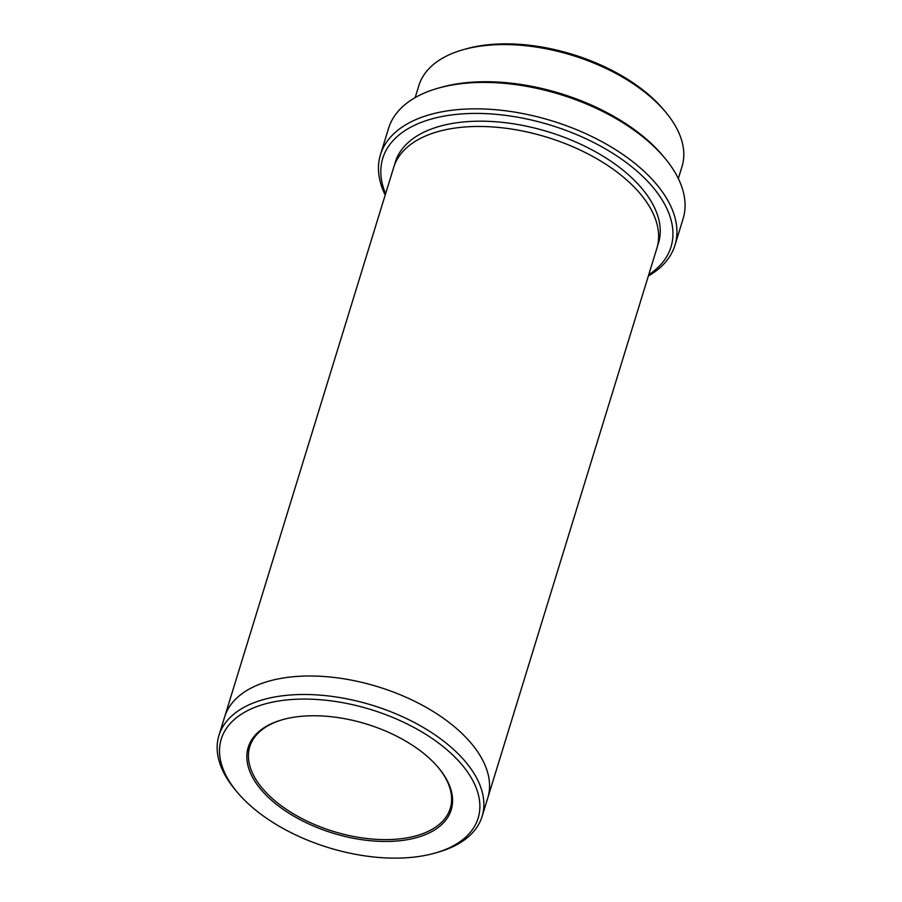 <?xml version="1.0" encoding="UTF-8"?>
<svg xmlns="http://www.w3.org/2000/svg" width="902" height="902" viewBox="0 0 902 902"><rect width="100%" height="100%" fill="white"/><g stroke="black" fill="none" stroke-linecap="round" stroke-linejoin="round"><path stroke-width="1.35" d="M415.179 97.596L418.878 85.555A137.656 73.975 17.1 0 1 462.918 49.779L465.815 48.956A134.387 72.216 17.1 0 1 485.129 45.1A134.387 72.216 17.1 0 1 663.782 109.864L665.71 112.175A137.656 73.975 17.1 0 1 682.025 166.509L678.327 178.551M648.741 274.715A150.769 81.022 -162.9 0 0 550.705 125.209A150.769 81.022 -162.9 0 0 385.582 193.761M462.918 49.779A137.656 73.975 17.1 0 1 482.705 45.833A137.656 73.975 17.1 0 1 665.71 112.175M380.452 154.716L388.582 128.298A154.05 82.792 17.1 0 1 437.865 88.261L440.762 87.438A150.769 81.022 17.1 0 1 462.433 83.108A150.769 81.022 17.1 0 1 662.88 155.764L664.808 158.075A154.05 82.792 17.1 0 1 683.062 218.893L674.933 245.31A154.05 82.792 -162.9 0 0 612.075 147.5A154.05 82.792 -162.9 0 0 451.879 110.258A154.05 82.792 -162.9 0 0 380.452 154.716A154.05 82.792 -162.9 0 0 385.188 195.046M401.965 840.484A106.199 57.074 -162.9 0 0 438.62 767.906A106.199 57.074 -162.9 0 0 282.168 719.785A106.199 57.074 -162.9 0 0 266.237 795.271A106.199 57.074 -162.9 0 0 401.965 840.484M415.833 856.9A134.387 72.216 -162.9 0 0 435.147 853.044A134.387 72.216 -162.9 0 0 453.097 755.335A134.387 72.216 -162.9 0 0 277.264 701.237A134.387 72.216 -162.9 0 0 237.181 792.136A134.387 72.216 -162.9 0 0 415.833 856.9M437.865 88.261A154.05 82.792 17.1 0 1 460.009 83.841A154.05 82.792 17.1 0 1 664.808 158.075M648.346 276.001A154.05 82.792 -162.9 0 0 674.933 245.31M435.147 853.044L438.045 852.221A137.656 73.975 -162.9 0 0 482.085 816.445A137.656 73.975 -162.9 0 0 425.913 729.03A137.656 73.975 -162.9 0 0 282.766 695.758A137.656 73.975 -162.9 0 0 218.938 735.491A137.656 73.975 -162.9 0 0 235.253 789.825L237.181 792.136M224.474 717.485A137.668 73.975 17.1 0 1 224.621 716.989A137.656 73.975 17.1 0 1 288.448 677.267A137.656 73.975 17.1 0 1 431.596 710.539A137.656 73.975 17.1 0 1 487.779 797.943A137.668 73.975 17.1 0 1 487.621 798.439M487.779 797.943A137.668 73.975 17.1 0 0 431.596 710.539A137.668 73.975 17.1 0 0 288.448 677.267A137.668 73.975 17.1 0 0 224.621 716.989L393.678 167.456A137.668 73.975 17.1 0 1 457.506 127.734A137.668 73.975 17.1 0 1 600.653 161.007A137.668 73.975 17.1 0 1 656.836 248.422L482.085 816.445M282.754 719.616A104.891 56.364 -162.9 0 0 249.775 746.709A104.891 56.364 -162.9 0 0 292.575 813.311A104.891 56.364 -162.9 0 0 401.638 838.657A104.891 56.364 -162.9 0 0 450.267 808.384A104.891 56.364 -162.9 0 0 438.225 767.444M394.58 164.84A137.668 73.975 17.1 0 1 459.129 122.446A137.668 73.975 17.1 0 1 604.329 156.971A137.668 73.975 17.1 0 1 657.558 245.75M224.621 716.989L218.938 735.491"/></g></svg>
